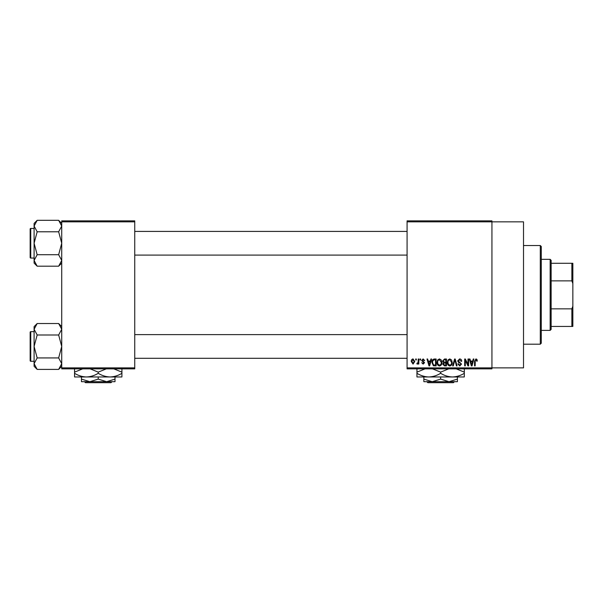 <?xml version="1.0" encoding="UTF-8"?>
<svg xmlns="http://www.w3.org/2000/svg" width="603" height="603" viewBox="0 0 603 603"><rect width="100%" height="100%" fill="white"/><g stroke="black" fill="none" stroke-linecap="round" stroke-linejoin="round"><path stroke-width="0.9" d="M407.078 221.844L407.078 220.856L491.935 220.856L491.935 221.844L523.517 221.844L523.517 367.875L491.935 367.875L491.935 368.863L407.078 368.863L407.078 367.875L491.935 367.875L491.935 221.844L407.078 221.844L407.078 367.875M415.693 358.996L416.319 358.996L416.319 359.983L415.693 359.983L415.693 358.996M419.997 358.996L420.623 358.996L420.623 359.983L419.997 359.983L419.997 358.996M430.911 358.996L431.567 358.996L429.66 365.9L428.997 365.9L426.992 358.996L427.648 358.996L428.198 361.061L430.369 361.061L430.911 358.996M441.268 359.991L441.886 362.358C442.022 364.318 441.215 365.531 439.459 365.991C437.74 365.539 436.934 364.355 437.039 362.441L437.665 359.961L439.459 358.906L441.268 359.991M451.579 359.991L452.197 362.358C452.34 364.318 451.526 365.531 449.778 365.991C448.052 365.539 447.245 364.355 447.358 362.441L447.976 359.961L449.778 358.906L451.579 359.991M459.629 358.906C460.986 359.056 461.679 359.833 461.71 361.242L461.084 361.325L459.569 359.712L458.303 360.896L461.529 364.099L459.742 365.991L457.85 363.933L458.476 363.843L459.72 365.184L460.903 364.076L460.707 363.375L458.627 362.554L457.669 360.911L459.629 358.906M473.249 358.996L473.905 358.996L471.998 365.9L471.335 365.9L469.33 358.996L469.993 358.996L470.536 361.061L472.707 361.061L473.249 358.996M476.943 359.396L477.32 361.061L476.687 361.152L475.933 359.712L475.254 360.232L475.164 365.9L474.538 365.9L474.538 361.212L475.955 358.906L476.943 359.396M467.988 358.996L468.614 358.996L468.614 365.9L467.943 365.9L465.297 360.368L465.297 365.9L464.672 365.9L464.672 358.996L465.343 358.996L467.988 364.521L467.988 358.996M454.594 358.996L455.205 358.996L457.066 365.9L456.418 365.9L454.933 359.803L453.275 365.9L452.619 365.9L454.594 358.996M444.517 358.996L446.461 358.996L446.461 365.9L444.509 365.9L442.783 364.167L443.461 362.72L442.602 361.024L444.517 358.996M434.303 358.996L436.142 358.996L436.142 365.9L433.391 365.78L431.929 362.486C431.763 360.526 432.555 359.358 434.303 358.996M423.133 358.906L424.663 360.519L424.037 360.609L423.087 359.622L422.243 360.406L424.572 362.674L423.155 364.106L421.701 362.674L423.133 363.39L423.947 362.78L421.61 360.534L423.133 358.906M418.203 358.996L418.829 358.996L418.829 364.024L418.203 364.024L418.203 363.217L417.457 364.106L416.854 363.843L417.035 363.127L418.083 362.629L418.203 358.996M413.047 358.906L414.796 361.506L413.047 364.106L411.299 361.559C411.178 360.119 411.759 359.237 413.047 358.906M134.74 368.863L61.725 368.863L61.725 367.875L134.74 367.875L134.74 368.863M134.74 221.844L61.725 221.844L61.725 220.856L134.74 220.856L134.74 367.875M61.725 221.844L61.725 367.875M471.908 363.88L472.496 361.868L470.747 361.868L471.621 365.184L471.908 363.88M449.77 365.184C451.112 364.815 451.715 363.865 451.572 362.35L449.785 359.712C448.466 360.074 447.871 360.993 447.984 362.463L448.248 364.024L449.77 365.184M445.828 365.094L445.828 363.036L443.996 363.096L443.409 364.054L444.735 365.094L445.828 365.094M445.828 362.23L445.828 359.803L443.846 359.893L443.228 361.016L444.592 362.23L445.828 362.23M439.451 365.184C440.801 364.815 441.396 363.865 441.253 362.35L439.466 359.712C438.155 360.074 437.552 360.993 437.665 362.463L437.936 364.024L439.451 365.184M435.517 365.094L435.517 359.803L434.386 359.803L432.803 360.813L432.555 362.501L433.512 364.958L435.517 365.094M429.57 363.88L430.158 361.868L428.409 361.868L429.283 365.184L429.57 363.88M413.063 363.39L414.163 361.514L413.025 359.622L411.924 361.514L413.063 363.39M540.288 245.527L541.275 246.506L541.275 343.213L540.288 344.192L540.288 245.527L523.517 245.527M61.725 263.112L58.649 266.187L37.167 266.187L34.1 260.451L37.167 254.722L34.1 243.25L37.167 231.786L34.1 226.057L37.167 220.321L34.1 223.396L34.1 263.112L37.167 266.187M30.15 230.429L30.15 229.042A0.595 0.595 0 0 1 30.745 228.454L30.745 258.054A0.595 0.595 0 0 1 30.15 257.466L30.15 229.042A0.595 0.595 0 0 1 30.745 228.454L34.1 228.454M30.745 258.054L34.1 258.054M61.725 223.396L58.649 220.321L37.167 220.321M58.649 220.321L61.725 226.057L61.664 225.266L61.725 226.057L58.649 231.786L37.167 231.786M58.649 231.786L61.725 243.25L58.649 254.722L37.167 254.722M58.649 254.722L61.725 260.451L58.649 266.187M550.155 330.384L550.155 259.335L551.142 260.323L551.142 329.396L550.155 330.384L541.275 330.384M550.155 259.335L541.275 259.335M572.85 326.434L571.863 326.434L571.863 308.849L572.85 306.196L572.85 326.434M551.142 326.434L571.863 326.434M551.142 263.285L572.85 263.285L572.85 306.196M551.142 308.849L571.863 308.849M572.85 283.523L571.863 280.87L571.863 263.285M551.142 280.87L571.863 280.87M30.15 257.466L30.15 256.079M61.725 366.322L58.649 369.398L37.167 369.398L34.1 363.662L37.167 357.933L34.1 346.469L37.167 334.997L34.1 329.268L37.167 323.532L34.1 326.607L34.1 366.322L37.167 369.398M30.15 333.64L30.15 332.253A0.595 0.595 0 0 1 30.745 331.665L30.745 361.265A0.595 0.595 0 0 1 30.15 360.677L30.15 332.253A0.595 0.595 0 0 1 30.745 331.665L34.1 331.665M30.745 361.265L34.1 361.265M61.725 326.607L58.649 323.532L37.167 323.532M58.649 323.532L61.725 329.268L61.664 328.477L61.725 329.268L58.649 334.997L37.167 334.997M58.649 334.997L61.725 346.469L58.649 357.933L37.167 357.933M58.649 357.933L61.725 363.662L58.649 369.398M30.15 360.677L30.15 359.29M426.849 381.691L427.836 382.679L426.849 381.691M453.418 382.679L454.406 381.691L453.418 382.679L427.836 382.679M440.627 379.099L432.238 381.691L457.406 381.691L457.406 379.099L449.016 381.691L440.627 379.099L440.627 376.958M457.406 379.099L457.406 376.958M432.547 368.863L440.627 372.134L440.627 373.295C444.366 375.594 448.308 376.815 452.469 376.958C456.675 376.8 460.624 375.579 464.31 373.295L464.31 376.958L423.856 376.958L423.856 381.691L432.238 381.691L423.856 379.099M440.627 373.295C436.941 375.579 432.992 376.8 428.786 376.958L416.944 376.958L416.944 372.134L425.025 368.863M440.627 372.134L448.707 368.863M464.31 373.295L464.31 368.471M456.222 368.863L464.31 372.134M428.786 376.958C424.633 376.815 420.683 375.594 416.944 373.295M416.944 368.471L416.944 372.134M84.458 381.691L85.445 382.679L84.458 381.691L89.847 381.691L81.458 379.099L81.458 376.958M112.015 381.691L111.027 382.679L112.015 381.691L106.618 381.691L98.236 379.099L98.236 376.958M106.618 381.691L115.007 381.691L115.007 379.099L106.618 381.691L81.458 381.691L81.458 379.099M115.007 379.099L115.007 376.958L74.553 376.958L74.553 372.134L82.634 368.863M98.236 379.099L89.847 381.691M110.078 376.958C114.284 376.8 118.226 375.579 121.919 373.295L121.919 376.958L110.078 376.958C105.917 376.815 101.967 375.594 98.236 373.295L98.236 372.134L106.316 368.863M121.919 373.295L121.919 368.471M113.831 368.863L121.919 372.134M98.236 373.295C94.55 375.579 90.601 376.8 86.395 376.958C82.234 376.815 78.284 375.594 74.553 373.295M90.148 368.863L98.236 372.134M74.553 368.471L74.553 372.134M111.027 382.679L85.445 382.679M540.288 344.192L523.517 344.192M407.078 231.416L134.74 231.416M407.078 255.092L134.74 255.092M134.74 358.303L407.078 358.303M134.74 334.627L407.078 334.627"/></g></svg>
